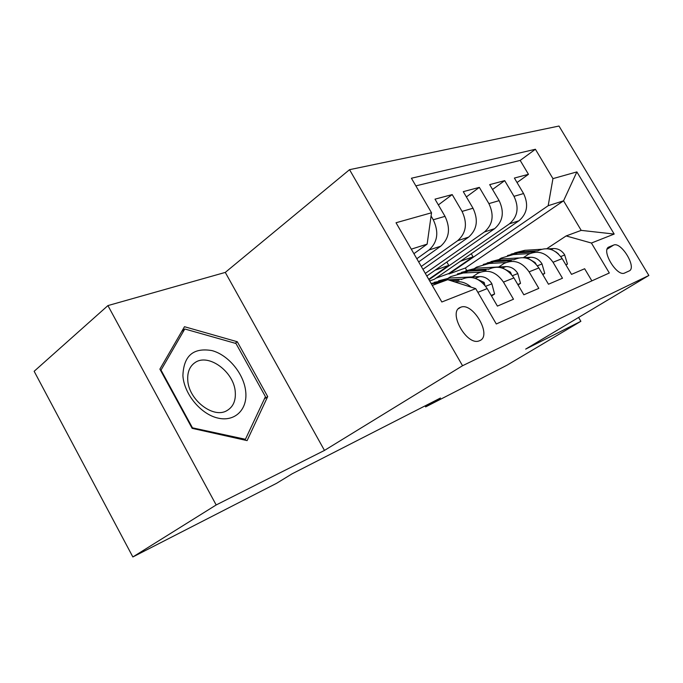 <?xml version="1.0" encoding="UTF-8"?>
<svg xmlns="http://www.w3.org/2000/svg" width="683" height="683" viewBox="0 0 683 683"><rect width="100%" height="100%" fill="white"/><g stroke="black" fill="none" stroke-linecap="round" stroke-linejoin="round"><path stroke-width="1.02" d="M479.782 340.638C492.486 335.643 472.73 301.553 460.555 307.324L460.487 307.35C447.536 311.482 466.549 345.965 479.082 340.911L479.782 340.638M107.923 305.591L216.178 504.959L324.468 450.421L225.288 272.406L107.923 305.591L34.15 371.287L132.852 556.961L276.624 483.282L292.145 473.797L440.45 398.027L425.637 406.906L506.999 365.209L580.874 321.3L578.595 317.458M225.288 272.406L349.542 169.674L558.993 126.039L648.85 275.462L462.545 365.729L349.542 169.674M477.861 292.324L487.192 288.593L497.412 306.104L513.488 299.222L503.456 282.088L513.923 277.904C506.726 267.71 498.249 264.85 488.49 269.315M513.923 277.904L523.835 294.791L538.819 288.371L529.086 271.843L538.853 267.932C531.861 258.097 523.562 255.365 513.966 259.745M538.853 267.932L548.475 284.23L562.485 278.229L553.034 262.263C546.152 252.633 537.956 249.978 528.463 254.298L523.4 257.628M429.675 280.961L434.388 279.245L519.012 220.729C527.259 213.583 528.779 204.524 523.579 193.554L514.384 178.058L528.463 174.319L517.04 182.54M428.95 279.706L509.45 223.836C517.748 216.622 519.259 207.453 513.992 196.337L504.694 180.636L492.545 189.473M504.694 180.636L489.685 184.632L499.136 200.648C504.506 211.986 503.004 221.326 494.637 228.66L426.807 276M422.948 269.315L468.598 237.129C477.084 229.599 478.552 219.969 473.012 208.23L463.279 191.65L479.338 187.381L466.378 196.917M418.67 261.913L440.723 246.196C449.312 238.461 450.754 228.515 445.026 216.349L435.003 199.163L452.206 194.587L438.358 204.917M503.456 282.088C496.174 271.749 487.619 268.82 477.801 273.328L472.423 276.914M529.086 271.843C522.008 261.862 513.642 259.079 503.986 263.493L498.718 266.976M613.573 245.103L609.091 246.939C600.622 249.526 616.501 276.717 624.424 273.115L629.086 270.98C637.222 267.941 621.248 241.295 613.599 245.095L607.17 249.15L613.599 245.095M432.245 285.409L447.758 279.68L475.71 288.636L496.302 323.981L609.313 272.995L591.418 243.037L566.164 235.934L546.818 248.68M475.71 288.636L441.833 301.988L396.029 222.752L431.528 212.772L411.414 178.237L535.404 149.261L552.948 178.63L576.87 171.903L614.188 234.064L591.418 243.037M416.826 258.729L429.009 250.004L440.723 246.196M421.291 266.447L457.678 240.681L468.598 237.129M425.313 273.405L484.435 231.981L494.637 228.66M528.463 174.319L520.19 160.42L415.862 185.878M431.075 215.999L433.27 219.764C439.067 232.109 437.649 242.183 429.009 250.004M452.206 194.587L462.058 211.406C467.667 223.315 466.207 233.074 457.678 240.681M479.338 187.381L488.9 203.619C494.338 215.119 492.844 224.57 484.435 231.981M591.862 280.867L584.648 268.743L571.526 274.361L562.177 258.609C555.364 249.107 547.245 246.503 537.82 250.789M566.164 235.934L581.207 230.376L563.56 200.819L548.176 205.711L552.948 178.63M466.711 270.391L465.328 268.018L563.56 200.819L576.87 171.903M465.328 268.018L448.962 273.96L548.176 205.711M216.178 504.959L132.852 556.961M324.468 450.421L462.545 365.729M648.85 275.462L525.671 349.098L580.874 321.3M425.057 405.89L425.637 406.906M413.907 253.683L427.14 244.13L411.294 249.158M471.261 253.752L473.054 256.825L448.74 273.567L448.962 273.96M448.74 273.567L435.856 278.229M520.19 160.42L535.404 149.261M473.054 256.825L460.333 261.307M446.819 262.033L448.757 265.38L428.719 279.296M448.757 265.38L435.156 270.178M487.192 288.593C479.782 278.015 471.116 275.001 461.196 279.56M431.528 212.772L427.14 244.13M454.801 281.934C460.658 280.944 466.139 282.702 471.244 287.202M581.207 230.376L614.188 234.064M192.145 428.343L247.101 440.612L267.693 396.592L237.291 341.739L184.487 326.713L159.89 369.136L192.145 428.343M235.251 343.276L237.291 341.739M264.415 398.855L267.693 396.592M565.823 264.748L567.445 264.082L564.628 254.759C561.793 250.516 558.071 248.45 553.461 248.544L548.406 248.851M541.295 249.295L524.885 250.302L514.692 252.872M529.871 253.572L513.334 254.554L501.185 258.097L499.495 259.122M537.623 250.866L520.54 251.907L511.089 254.127M507.495 255.519L517.765 252.923L534.883 251.89M558.455 253.931L555.988 251.933M565.976 265.021L567.445 264.082M245.726 391.658C244.019 373.968 228.566 355.075 212.037 350.61C193.34 347.382 183.633 355.741 182.899 375.684C184.069 394.04 200.862 414.299 217.92 418.081C235.003 422.128 247.681 409.39 245.726 391.658M235.268 391.991C234.107 371.765 208.178 352.693 194.8 362.758C189.686 366.412 187.33 372.158 187.748 379.996C188.448 399.615 213.079 418.807 226.654 410.765C233.04 407.162 235.908 400.904 235.268 391.991M192.213 427.379L161.017 370.118L184.794 328.993L235.976 343.489L265.439 396.669L245.419 439.289L191.786 427.686M181.738 331.451L184.794 328.993M244.352 439.997L245.419 439.289M542.609 274.284L544.752 273.405L541.943 263.732C539.032 259.352 535.224 257.201 530.52 257.269L523.733 257.662M518.474 257.969L501.407 258.951L490.94 261.589M505.855 262.554L489.096 263.484L476.751 267.062L474.753 268.299M514.094 259.668L496.78 260.65L487.107 262.929M483.265 264.406L493.826 261.743L511.26 260.761M536.07 264.159L535.054 262.528L529.948 259.489M542.823 274.643L544.752 273.405M517.782 284.487L520.523 283.36L517.723 273.32C514.726 268.786 510.833 266.541 506.035 266.592L476.384 268.163L465.618 270.886M480.26 272.141L463.236 273.004L450.686 276.632L448.355 278.101M488.908 269.076L471.441 269.981L461.52 272.312M457.431 273.892L468.282 271.142L486.04 270.229M511.499 274.498L510.457 272.133L503.542 268.564M518.055 284.956L520.523 283.36M491.171 295.415L494.586 294.014L491.803 283.582C488.721 278.877 484.734 276.538 479.85 276.564L449.636 278.015L438.571 280.815M438.614 283.052L431.263 283.71M447.382 279.817L434.183 282.335M431.11 283.436L444.01 281.063M461.964 279.134L448.091 279.782M451.062 280.739L459.053 280.363M484.93 285.332L484.127 282.412L475.701 278.536M491.521 296.012L494.586 294.014M509.45 223.836L519.012 220.729M513.992 196.337L523.579 193.554M433.27 219.764L445.026 216.349M462.058 211.406L473.012 208.23M488.9 203.619L499.136 200.648M553.034 262.263L562.177 258.609M608.194 247.511L609.091 246.939M560.786 256.543L564.696 254.99M520.54 251.907L524.885 250.302M513.334 254.554L517.765 252.923M551.01 249.474L553.461 248.544M537.427 265.789L542.012 263.979M496.78 260.65L501.407 258.951M489.096 263.484L493.826 261.743M527.421 258.456L530.52 257.269M512.446 275.684L517.791 273.567M471.441 269.981L476.384 268.163M463.236 273.004L468.282 271.142M502.201 268.052L506.035 266.592M509.714 272.619L510.457 272.133M485.673 286.288L491.871 283.838M444.351 279.962L449.636 278.015M435.566 283.189L440.97 281.2M475.172 278.34L479.85 276.564M482.958 283.189L484.127 282.412M458.558 308.639L460.555 307.324M193.409 363.817L194.8 362.758"/></g></svg>

